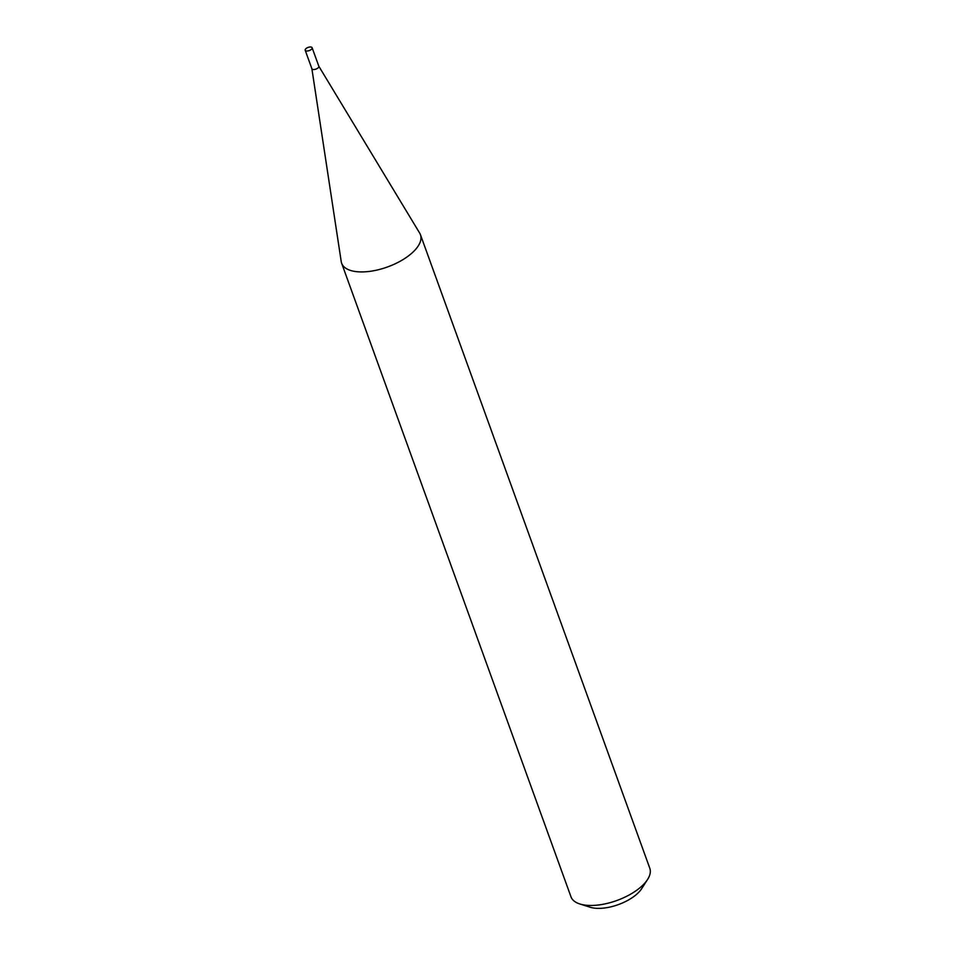 <?xml version="1.0" encoding="UTF-8"?>
<svg xmlns="http://www.w3.org/2000/svg" width="955" height="955" viewBox="0 0 955 955"><rect width="100%" height="100%" fill="white"/><g stroke="black" fill="none" stroke-linecap="round" stroke-linejoin="round"><path stroke-width="1.43" d="M311.867 68.629A3.689 1.683 -19.9 0 0 311.903 68.784A3.689 1.683 -19.9 0 0 314.613 69.452A3.689 1.683 -19.9 0 0 318.278 67.71A3.689 1.683 -19.9 0 0 318.827 66.277A3.689 1.683 -19.9 0 0 318.767 66.134M305.755 48.824A3.689 1.683 -19.9 0 0 305.194 50.257A3.689 1.683 -19.9 0 0 307.904 50.937A3.689 1.683 -19.9 0 0 311.569 49.183A3.689 1.683 -19.9 0 0 312.13 47.75A3.689 1.683 -19.9 0 0 309.42 47.07A3.689 1.683 -19.9 0 0 305.755 48.824M311.879 68.712L341.221 261.575A41.913 19.088 -19.9 0 0 341.651 263.258A41.913 19.088 -19.9 0 0 372.486 270.957A41.913 19.088 -19.9 0 0 414.112 250.998A41.913 19.088 -19.9 0 0 420.463 234.727A41.913 19.088 -19.9 0 0 419.723 233.163L318.803 66.205M647.574 879.46L641.7 888.616A31.849 14.504 160.1 0 1 638.573 892.483A31.849 14.504 160.1 0 1 590.238 907.25L579.864 903.979A41.913 19.088 -19.9 0 0 643.455 884.545A41.913 19.088 -19.9 0 0 647.574 879.46A41.913 19.088 -19.9 0 0 649.806 868.274L420.463 234.727M341.651 263.258L570.983 896.805A41.913 19.088 -19.9 0 0 579.864 903.979M311.903 68.784L305.194 50.257M318.827 66.277L312.13 47.75"/></g></svg>
